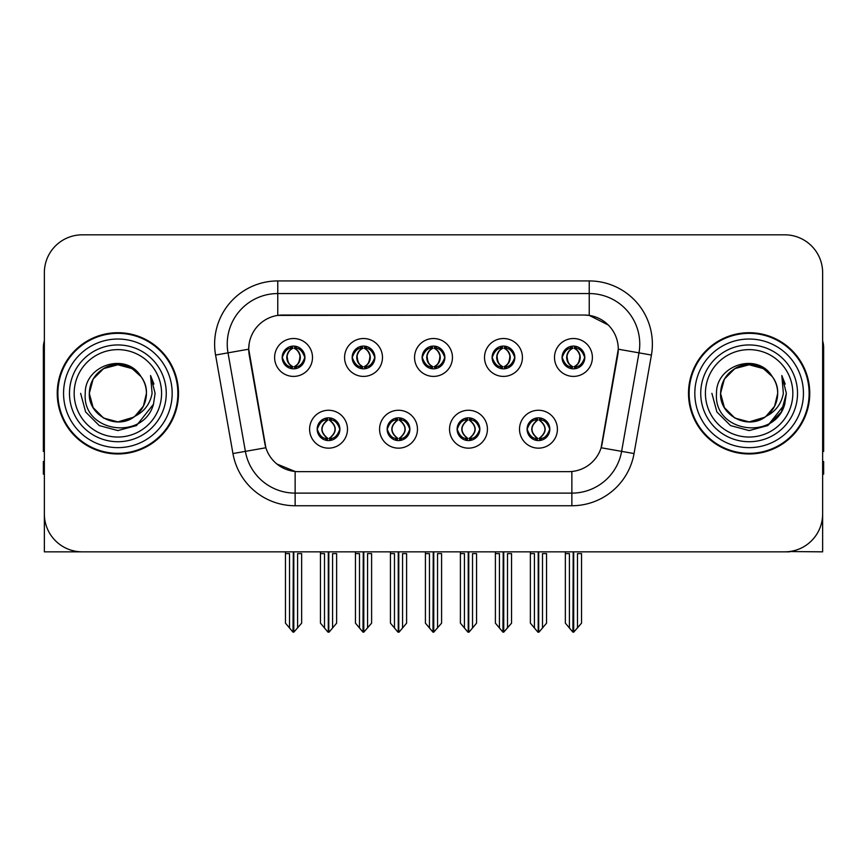<?xml version="1.0" encoding="UTF-8"?>
<svg xmlns="http://www.w3.org/2000/svg" width="867" height="867" viewBox="0 0 867 867"><rect width="100%" height="100%" fill="white"/><g stroke="black" fill="none" stroke-linecap="round" stroke-linejoin="round"><path stroke-width="1.3" d="M422.131 357.464A11.369 11.369 0 0 0 433.5 368.833A11.369 11.369 0 0 0 444.869 357.464A11.369 11.369 0 0 0 433.5 346.096A11.369 11.369 0 0 0 422.131 357.464L422.24 357.464C424.592 363.815 427.539 366.871 431.094 366.643L430.325 368.377M414.556 357.464A18.944 18.944 0 0 0 433.5 376.408A18.944 18.944 0 0 0 452.444 357.464A18.944 18.944 0 0 0 433.5 338.52A18.944 18.944 0 0 0 414.556 357.464M457.115 429.208A11.369 11.369 0 0 0 468.483 440.577A11.369 11.369 0 0 0 479.852 429.208A11.369 11.369 0 0 0 468.483 417.84A11.369 11.369 0 0 0 457.115 429.208L457.223 429.208C459.38 435.321 462.328 438.388 466.088 438.388L467.432 438.388C459.911 432.265 459.911 426.141 467.432 420.018L466.088 420.018C462.404 419.942 459.445 423.009 457.223 429.208M449.54 429.208A18.944 18.944 0 0 0 468.483 448.152A18.944 18.944 0 0 0 487.427 429.208A18.944 18.944 0 0 0 468.483 410.264A18.944 18.944 0 0 0 449.54 429.208M492.109 357.464A11.369 11.369 0 0 0 503.467 368.833A11.369 11.369 0 0 0 514.835 357.464A11.369 11.369 0 0 0 503.467 346.096A11.369 11.369 0 0 0 492.109 357.464L492.207 357.464C494.569 363.815 497.517 366.871 501.061 366.643L500.292 368.377M484.523 357.464A18.944 18.944 0 0 0 503.467 376.408A18.944 18.944 0 0 0 522.422 357.464A18.944 18.944 0 0 0 503.467 338.52A18.944 18.944 0 0 0 484.523 357.464M562.076 357.464A11.369 11.369 0 0 0 573.445 368.833A11.369 11.369 0 0 0 584.813 357.464A11.369 11.369 0 0 0 573.445 346.096A11.369 11.369 0 0 0 562.076 357.464L562.184 357.464C564.536 363.815 567.484 366.871 571.039 366.643L570.269 368.377M554.501 357.464A18.944 18.944 0 0 0 573.445 376.408A18.944 18.944 0 0 0 592.389 357.464A18.944 18.944 0 0 0 573.445 338.52A18.944 18.944 0 0 0 554.501 357.464M352.165 357.464A11.369 11.369 0 0 0 363.533 368.833A11.369 11.369 0 0 0 374.891 357.464A11.369 11.369 0 0 0 363.533 346.096A11.369 11.369 0 0 0 352.165 357.464L352.262 357.464C354.625 363.815 357.572 366.871 361.127 366.643L360.347 368.377M344.578 357.464A18.944 18.944 0 0 0 363.533 376.408A18.944 18.944 0 0 0 382.477 357.464A18.944 18.944 0 0 0 363.533 338.52A18.944 18.944 0 0 0 344.578 357.464M282.187 357.464A11.369 11.369 0 0 0 293.555 368.833A11.369 11.369 0 0 0 304.924 357.464A11.369 11.369 0 0 0 293.555 346.096A11.369 11.369 0 0 0 282.187 357.464L282.295 357.464C284.647 363.815 287.595 366.871 291.149 366.643L290.38 368.377M274.611 357.464A18.944 18.944 0 0 0 293.555 376.408A18.944 18.944 0 0 0 312.499 357.464A18.944 18.944 0 0 0 293.555 338.52A18.944 18.944 0 0 0 274.611 357.464M317.17 429.208A11.369 11.369 0 0 0 328.539 440.577A11.369 11.369 0 0 0 339.907 429.208A11.369 11.369 0 0 0 328.539 417.84A11.369 11.369 0 0 0 317.17 429.208L317.279 429.208C319.435 435.321 322.383 438.388 326.144 438.388L327.488 438.388C319.966 432.265 319.966 426.141 327.488 420.018L326.144 420.018C322.459 419.942 319.5 423.009 317.279 429.208M309.595 429.208A18.944 18.944 0 0 0 328.539 448.152A18.944 18.944 0 0 0 347.483 429.208A18.944 18.944 0 0 0 328.539 410.264A18.944 18.944 0 0 0 309.595 429.208M387.148 429.208A11.369 11.369 0 0 0 398.517 440.577A11.369 11.369 0 0 0 409.885 429.208A11.369 11.369 0 0 0 398.517 417.84A11.369 11.369 0 0 0 387.148 429.208L387.256 429.208C389.402 435.321 392.361 438.388 396.111 438.388L397.454 438.388C389.933 432.265 389.933 426.141 397.454 420.018L396.111 420.018C392.426 419.942 389.478 423.009 387.256 429.208M379.573 429.208A18.944 18.944 0 0 0 398.517 448.152A18.944 18.944 0 0 0 417.46 429.208A18.944 18.944 0 0 0 398.517 410.264A18.944 18.944 0 0 0 379.573 429.208M527.093 429.208A11.369 11.369 0 0 0 538.461 440.577A11.369 11.369 0 0 0 549.83 429.208A11.369 11.369 0 0 0 538.461 417.84A11.369 11.369 0 0 0 527.093 429.208L527.19 429.208C529.347 435.321 532.305 438.388 536.055 438.388L537.399 438.388C529.878 432.265 529.878 426.141 537.399 420.018L536.055 420.018C532.371 419.942 529.412 423.009 527.19 429.208M519.517 429.208A18.944 18.944 0 0 0 538.461 448.152A18.944 18.944 0 0 0 557.405 429.208A18.944 18.944 0 0 0 538.461 410.264A18.944 18.944 0 0 0 519.517 429.208M248.721 349.13A34.106 34.106 0 0 0 249.241 355.047L264.825 443.46A34.106 34.106 0 0 0 298.411 471.648L568.589 471.648A34.106 34.106 0 0 0 602.175 443.46L617.759 355.047A34.106 34.106 0 0 0 584.185 315.024L282.815 315.024A34.106 34.106 0 0 0 248.721 349.13L249.1 344.08M789.544 551.542L822.642 551.846L822.642 272.715A37.888 37.888 0 0 0 784.743 234.827L82.257 234.827A37.888 37.888 0 0 0 44.358 272.715L44.358 551.846L158.282 551.846M708.718 551.846L789.544 551.846M57.244 393.336A60.625 60.625 0 0 0 117.869 453.961A60.625 60.625 0 0 0 178.494 393.336A60.625 60.625 0 0 0 117.869 332.711A60.625 60.625 0 0 0 57.244 393.336M688.506 393.336A60.625 60.625 0 0 0 749.131 453.961A60.625 60.625 0 0 0 809.756 393.336A60.625 60.625 0 0 0 749.131 332.711A60.625 60.625 0 0 0 688.506 393.336M277.765 280.93L589.235 280.93A63.15 63.15 0 0 1 651.42 355.047L634.048 453.56A63.15 63.15 0 0 1 571.862 505.743L295.138 505.743A63.15 63.15 0 0 1 232.952 453.56L215.58 355.047A63.15 63.15 0 0 1 277.765 280.93L277.765 293.555L589.235 293.555A50.524 50.524 0 0 1 638.99 352.847L621.617 451.371A50.524 50.524 0 0 1 571.862 493.117L295.138 493.117A50.524 50.524 0 0 1 245.383 451.371L228.01 352.847A50.524 50.524 0 0 1 277.765 293.555L277.765 315.404L584.185 315.024L589.235 315.404L608.287 325.017M568.589 471.648L298.411 471.648M295.138 505.743L295.138 471.485L276.941 464.029M651.42 355.047L618.279 349.195L601.124 447.751L634.048 453.56M232.952 453.56L265.876 447.751L248.721 349.195L228.01 352.847A50.524 50.524 0 0 1 227.252 344.08M602.175 443.46L601.969 444.533M265.031 444.533L264.825 443.46M784.743 234.827L82.257 234.827M44.358 272.715L44.358 513.958A37.888 37.888 0 0 0 82.257 551.846L784.743 551.846A37.888 37.888 0 0 0 822.642 513.958L822.642 272.715M540.412 440.403L539.512 438.388L540.856 438.388C544.541 438.474 547.5 435.407 549.721 429.187C547.554 423.074 544.595 420.018 540.856 420.018L541.637 418.295M540.412 418.013L539.512 420.018L540.856 420.018M537.778 438.388L537.778 438.388C530.062 432.265 530.062 426.141 537.778 420.018L537.778 420.018M539.512 420.018L539.512 420.018C547.034 426.141 547.034 432.265 539.512 438.388L539.144 438.388C546.86 432.265 546.86 426.141 539.144 420.018M530.376 551.846L530.376 553.612L534.419 553.612L534.419 627.979L537.941 632.173L538.971 632.173L546.546 623.156L546.546 553.612L542.504 553.612L542.504 627.979M538.71 551.846L538.71 632.173M538.201 632.173L538.201 551.846M530.376 553.612L530.376 623.156L534.419 627.979M565.36 551.846L565.36 553.612L569.402 553.612L569.402 627.979L572.924 632.173L573.195 551.846M573.694 551.846L573.694 632.173L581.529 623.156L581.529 553.612L577.487 553.612L577.487 627.979M565.36 553.612L565.36 623.156L569.402 627.979M571.483 368.659L572.383 366.643L571.039 366.643M571.483 346.269L572.383 348.285L571.039 348.285C567.376 348.22 564.428 351.276 562.184 357.464M584.813 357.464L584.705 357.464C582.516 351.352 579.568 348.296 575.851 348.285L574.507 348.285C578.116 350.214 580.023 353.27 580.24 357.464C580.023 361.658 578.116 364.714 574.507 366.643L575.851 366.643L576.62 368.377M584.705 357.464C582.429 363.707 579.481 366.763 575.851 366.643M572.383 366.643L572.762 366.643C569.055 364.714 567.094 361.658 566.877 357.464C567.094 353.27 569.055 350.214 572.762 348.285C570.074 349.368 568.167 351.861 567.04 355.752C567.354 361.897 569.261 365.527 572.762 366.643L572.383 366.643C568.774 364.714 566.866 361.658 566.65 357.464C566.866 353.27 568.774 350.214 572.383 348.285L572.383 348.285M574.127 366.643C577.834 364.714 579.795 361.658 580.012 357.464C579.795 353.27 577.834 350.214 574.127 348.285L574.127 348.285C576.815 349.368 578.722 351.861 579.85 355.752C579.535 361.897 577.628 365.527 574.117 366.643L575.07 368.713M470.445 440.403L469.546 438.388L470.889 438.388C474.574 438.474 477.533 435.407 479.744 429.187C477.576 423.074 474.628 420.018 470.889 420.018L471.659 418.295M470.445 418.013L469.546 420.018L470.889 420.018M467.801 438.388L467.801 438.388C459.824 432.265 459.824 426.141 467.812 420.018C460.084 426.141 460.084 432.265 467.801 438.388L466.869 440.458M467.432 420.018L466.533 418.013M469.546 420.018L469.546 420.018C477.067 426.141 477.067 432.265 469.546 438.388L469.166 438.388C476.883 432.265 476.883 426.141 469.166 420.018L470.109 417.959M469.546 438.388L469.166 438.388C477.153 432.265 477.153 426.141 469.155 420.018M460.399 551.846L460.399 553.612L464.441 553.612L464.441 627.979L467.963 632.173L469.004 632.173L476.568 623.156L476.568 553.612L472.526 553.612L472.526 627.979M468.744 551.846L468.744 632.173M468.234 632.173L468.234 551.846M460.399 553.612L460.399 623.156L464.441 627.979M400.467 440.403L399.568 438.388L400.912 438.388C404.607 438.474 407.555 435.407 409.777 429.187C407.609 423.074 404.661 420.018 400.912 420.018L401.692 418.295M400.467 418.013L399.568 420.018L400.912 420.018M397.834 438.388L397.834 438.388C389.847 432.265 389.847 426.141 397.845 420.018C390.117 426.141 390.117 432.265 397.834 438.388L396.891 440.458M397.454 420.018L396.555 418.013M399.568 420.018L399.568 420.018C407.089 426.141 407.089 432.265 399.568 438.388L399.199 438.388C406.916 432.265 406.916 426.141 399.199 420.018L400.131 417.959M399.568 438.388L399.199 438.388C407.176 432.265 407.176 426.141 399.188 420.018M390.432 551.846L390.432 553.612L394.474 553.612L394.474 627.979L397.996 632.173L399.037 632.173L406.601 623.156L406.601 553.612L402.559 553.612L402.559 627.979M398.766 551.846L398.766 632.173M398.256 632.173L398.256 551.846M390.432 553.612L390.432 623.156L394.474 627.979M330.5 440.403L329.601 438.388L330.945 438.388C334.629 438.474 337.588 435.407 339.81 429.187C337.642 423.074 334.684 420.018 330.945 420.018L331.714 418.295M330.5 418.013L329.601 420.018L330.945 420.018M327.856 438.388L327.856 438.388C320.14 432.265 320.14 426.141 327.856 420.018L327.856 420.018M329.601 420.018L329.601 420.018C337.122 426.141 337.122 432.265 329.601 438.388L329.222 438.388C336.938 432.265 336.938 426.141 329.222 420.018M320.454 551.846L320.454 553.612L324.496 553.612L324.496 627.979L328.029 632.173L329.059 632.173L336.624 623.156L336.624 553.612L332.581 553.612L332.581 627.979M328.799 551.846L328.799 632.173M328.29 632.173L328.29 551.846M320.454 553.612L320.454 623.156L324.496 627.979M495.393 551.846L495.393 553.612L499.435 553.612L499.435 627.979L502.958 632.173L503.218 551.846M503.727 551.846L503.727 632.173L511.552 623.156L511.552 553.612L507.509 553.612L507.509 627.979M495.393 553.612L495.393 623.156L499.435 627.979M501.516 368.659L502.416 366.643L501.061 366.643M501.516 346.269L502.416 348.285L501.061 348.285C497.409 348.22 494.45 351.276 492.207 357.464M514.835 357.464L514.738 357.464C512.549 351.352 509.59 348.296 505.873 348.285L504.529 348.285C508.138 350.214 510.056 353.27 510.262 357.464C510.056 361.658 508.138 364.714 504.529 366.643L505.873 366.643L506.653 368.377M514.738 357.464C512.462 363.707 509.503 366.763 505.873 366.643M502.416 366.643L502.784 366.643C499.078 364.714 497.127 361.658 496.899 357.464C497.127 353.27 499.078 350.214 502.784 348.285C500.096 349.368 498.189 351.861 497.073 355.752C497.387 361.897 499.294 365.527 502.795 366.643L502.416 366.643C498.807 364.714 496.889 361.658 496.683 357.464C496.889 353.27 498.807 350.214 502.416 348.285L502.416 348.285M504.16 366.643C507.856 364.714 509.818 361.658 510.034 357.464C509.818 353.27 507.856 350.214 504.16 348.285L504.16 348.285C506.837 349.368 508.756 351.861 509.872 355.752C509.558 361.897 507.65 365.527 504.15 366.643L505.093 368.713M425.415 551.846L425.415 553.612L429.458 553.612L429.458 627.979L432.98 632.173L433.251 551.846M433.749 551.846L433.749 632.173L441.585 623.156L441.585 553.612L437.542 553.612L437.542 627.979M425.415 553.612L425.415 623.156L429.458 627.979M431.538 368.659L432.438 366.643L431.094 366.643M431.538 346.269L432.438 348.285L431.094 348.285C427.431 348.22 424.483 351.276 422.24 357.464M444.869 357.464L444.76 357.464C442.571 351.352 439.623 348.296 435.906 348.285L434.562 348.285C438.171 350.214 440.078 353.27 440.295 357.464C440.078 361.658 438.171 364.714 434.562 366.643L435.906 366.643L436.675 368.377M444.76 357.464C442.484 363.707 439.536 366.763 435.906 366.643M432.438 348.285C428.829 350.214 426.922 353.27 426.705 357.464C426.922 361.658 428.829 364.714 432.438 366.643L432.817 366.643C429.111 364.714 427.149 361.658 426.932 357.464C427.149 353.27 429.111 350.214 432.817 348.285L432.817 348.285M434.183 348.285L434.183 348.285C437.889 350.214 439.851 353.27 440.068 357.464C439.851 361.658 437.889 364.714 434.183 366.643L434.183 366.643M355.448 551.846L355.448 553.612L359.491 553.612L359.491 627.979L363.013 632.173L363.273 551.846M363.782 551.846L363.782 632.173L371.607 623.156L371.607 553.612L367.565 553.612L367.565 627.979M355.448 553.612L355.448 623.156L359.491 627.979M361.572 368.659L362.471 366.643L361.127 366.643M361.572 346.269L362.471 348.285L361.127 348.285C357.464 348.22 354.505 351.276 352.262 357.464M374.891 357.464L374.793 357.464C372.604 351.352 369.645 348.296 365.939 348.285L364.584 348.285C368.193 350.214 370.111 353.27 370.317 357.464C370.111 361.658 368.193 364.714 364.584 366.643L365.939 366.643L366.708 368.377M374.793 357.464C372.517 363.707 369.559 366.763 365.939 366.643M362.471 366.643L362.839 366.643C359.144 364.714 357.182 361.658 356.966 357.464C357.182 353.27 359.144 350.214 362.839 348.285C360.163 349.368 358.244 351.861 357.128 355.752C357.442 361.897 359.35 365.527 362.85 366.643L362.471 366.643C358.862 364.714 356.944 361.658 356.738 357.464C356.944 353.27 358.862 350.214 362.471 348.285L362.471 348.285M364.216 366.643C367.922 364.714 369.873 361.658 370.101 357.464C369.873 353.27 367.922 350.214 364.216 348.285L364.216 348.285C366.904 349.368 368.811 351.861 369.927 355.752C369.613 361.897 367.706 365.527 364.205 366.643L365.148 368.713M285.471 551.846L285.471 553.612L289.513 553.612L289.513 627.979L293.035 632.173L293.306 551.846M293.805 551.846L293.805 632.173L301.64 623.156L301.64 553.612L297.598 553.612L297.598 627.979M285.471 553.612L285.471 623.156L289.513 627.979M291.594 368.659L292.493 366.643L291.149 366.643M291.594 346.269L292.493 348.285L291.149 348.285C287.486 348.22 284.539 351.276 282.295 357.464M304.924 357.464L304.816 357.464C302.626 351.352 299.679 348.296 295.961 348.285L294.617 348.285C298.226 350.214 300.134 353.27 300.35 357.464C300.134 361.658 298.226 364.714 294.617 366.643L295.961 366.643L296.731 368.377M304.816 357.464C302.54 363.707 299.592 366.763 295.961 366.643M292.493 366.643L292.873 366.643C289.166 364.714 287.205 361.658 286.988 357.464C287.205 353.27 289.166 350.214 292.873 348.285C290.185 349.368 288.277 351.861 287.15 355.752C287.465 361.897 289.372 365.527 292.883 366.643L292.493 366.643C288.884 364.714 286.977 361.658 286.76 357.464C286.977 353.27 288.884 350.214 292.493 348.285L292.493 348.285M294.238 366.643C297.945 364.714 299.906 361.658 300.123 357.464C299.906 353.27 297.945 350.214 294.238 348.285L294.238 348.285C296.926 349.368 298.833 351.861 299.96 355.752C299.646 361.897 297.739 365.527 294.238 366.643L295.181 368.713M44.358 474.173L43.35 474.173L43.35 461.537L44.358 461.537M44.358 451.371A25.262 25.262 0 0 0 43.35 451.436L43.35 347.862A25.262 25.262 0 0 1 44.358 340.796M822.642 461.537L823.65 461.537L823.65 474.173L822.642 474.173M822.642 340.796A25.262 25.262 0 0 1 823.65 347.862L823.65 451.436A25.262 25.262 0 0 0 822.642 451.371M161.576 393.336A43.708 43.708 0 0 1 117.869 437.044A43.708 43.708 0 0 1 74.161 393.336A43.708 43.708 0 0 1 117.869 349.629A43.708 43.708 0 0 1 161.576 393.336M133.442 417.265L117.869 421.893L103.596 418.067L93.137 407.609L89.312 393.336C89.702 382.564 94.46 374.327 103.596 368.605C121.391 357.215 147.39 372.225 146.425 393.336C146.035 404.098 141.278 412.345 132.142 418.067C114.346 429.458 88.347 414.448 89.312 393.336C89.702 382.564 94.46 374.327 103.596 368.605C121.391 357.215 147.39 372.225 146.425 393.336L143.413 406.103L134.862 416.279A28.557 28.557 0 0 0 141.007 376.603C126.322 351.59 84.63 365.072 85.248 393.336C81.942 432.503 143.413 441.292 153.481 404.217L155.106 393.336L150.565 375.53L152.093 393.336C150.154 403.838 144.41 411.478 134.884 416.268L132.142 418.067L117.869 421.893L103.596 418.067L93.137 407.609L89.312 393.336L93.137 379.063L103.596 368.605M57.872 393.336A59.996 59.996 0 0 1 117.869 333.34A59.996 59.996 0 0 1 177.865 393.336A59.996 59.996 0 0 1 117.869 453.333A59.996 59.996 0 0 1 57.872 393.336M146.425 393.336C146.035 404.098 141.278 412.345 132.142 418.067C114.346 429.458 88.347 414.448 89.312 393.336L93.137 379.063L103.596 368.605L117.869 364.779L132.142 368.605L141.007 376.603M134.884 416.268C117.706 430.531 88.109 415.965 89.312 393.336C90.406 378.565 98.014 369.234 112.136 365.365M150.565 375.53L153.936 384.081M153.481 404.217L136.487 425.578L117.869 430.574L99.25 425.578L85.627 411.955L80.631 393.336M792.839 393.336A43.708 43.708 0 0 1 749.131 437.044A43.708 43.708 0 0 1 705.424 393.336A43.708 43.708 0 0 1 749.131 349.629A43.708 43.708 0 0 1 792.839 393.336M764.705 417.265L749.131 421.893L734.858 418.067L724.4 407.609L720.575 393.336C720.965 382.564 725.722 374.327 734.858 368.605C752.654 357.215 778.653 372.225 777.688 393.336C777.298 404.098 772.54 412.345 763.404 418.067C745.609 429.458 719.61 414.448 720.575 393.336C719.372 415.965 748.969 430.531 766.146 416.268A28.557 28.557 0 0 0 772.269 376.603C757.585 351.59 715.893 365.072 716.51 393.336C713.205 432.503 774.675 441.292 784.743 404.217L786.369 393.336L781.828 375.53L783.356 393.336C781.416 403.838 775.672 411.478 766.146 416.268L763.404 418.067L749.131 421.893L734.858 418.067L724.4 407.609L720.575 393.336L724.4 379.063L734.858 368.605M689.135 393.336A59.996 59.996 0 0 1 749.131 333.34A59.996 59.996 0 0 1 809.128 393.336A59.996 59.996 0 0 1 749.131 453.333A59.996 59.996 0 0 1 689.135 393.336M777.688 393.336C777.298 404.098 772.54 412.345 763.404 418.067C745.609 429.458 719.61 414.448 720.575 393.336C720.965 382.564 725.722 374.327 734.858 368.605C752.654 357.215 778.653 372.225 777.688 393.336L774.599 406.233L765.886 416.453M743.398 365.365C729.277 369.234 721.669 378.565 720.575 393.336L724.4 379.063L734.858 368.605L749.131 364.779L763.404 368.605L772.269 376.603M781.828 375.53L785.199 384.092M784.743 404.217L767.75 425.578L749.131 430.574L730.513 425.578L716.89 411.955L711.894 393.336L716.89 411.955L730.513 425.578L749.131 430.574L767.75 425.578L781.373 411.955L786.369 393.336M589.235 280.93L589.235 315.404M571.862 471.485L571.862 505.743M215.58 355.047L228.01 352.847M536.055 438.388L535.286 440.122M536.5 440.403L537.399 438.388M536.055 420.018L535.286 418.295M536.5 418.013L537.399 420.018M540.856 438.388L541.637 440.122M571.039 348.285L570.269 346.551M575.851 348.285L576.62 346.551M575.406 346.269L574.507 348.285M575.406 368.659L574.507 366.643M466.088 438.388L465.308 440.122M466.533 440.403L467.432 438.388M466.088 420.018L465.308 418.295M470.889 438.388L471.659 440.122M396.111 438.388L395.341 440.122M396.555 440.403L397.454 438.388M396.111 420.018L395.341 418.295M400.912 438.388L401.692 440.122M326.144 438.388L325.363 440.122M326.588 440.403L327.488 438.388M326.144 420.018L325.363 418.295M326.588 418.013L327.488 420.018M330.945 438.388L331.714 440.122M501.061 348.285L500.292 346.551M505.873 348.285L506.653 346.551M505.428 346.269L504.529 348.285M505.428 368.659L504.529 366.643M431.094 348.285L430.325 346.551M435.906 348.285L436.675 346.551M435.462 346.269L434.562 348.285M435.462 368.659L434.562 366.643M361.127 348.285L360.347 346.551M365.939 348.285L366.708 346.551M365.484 346.269L364.584 348.285M365.484 368.659L364.584 366.643M291.149 348.285L290.38 346.551M295.961 348.285L296.731 346.551M295.517 346.269L294.617 348.285M295.517 368.659L294.617 366.643M166.258 393.336A48.389 48.389 0 0 1 117.869 441.726A48.389 48.389 0 0 1 69.479 393.336A48.389 48.389 0 0 1 117.869 344.947A48.389 48.389 0 0 1 166.258 393.336M63.562 393.336A54.307 54.307 0 0 1 117.869 339.03A54.307 54.307 0 0 1 172.175 393.336A54.307 54.307 0 0 1 117.869 447.643A54.307 54.307 0 0 1 63.562 393.336M797.521 393.336A48.389 48.389 0 0 1 749.131 441.726A48.389 48.389 0 0 1 700.742 393.336A48.389 48.389 0 0 1 749.131 344.947A48.389 48.389 0 0 1 797.521 393.336M694.825 393.336A54.307 54.307 0 0 1 749.131 339.03A54.307 54.307 0 0 1 803.438 393.336A54.307 54.307 0 0 1 749.131 447.643A54.307 54.307 0 0 1 694.825 393.336M536.836 440.458L537.789 438.388C529.791 432.265 529.791 426.141 537.789 420.018L536.836 417.959M540.076 417.959L539.133 420.018C547.12 426.141 547.12 432.265 539.133 438.388L540.076 440.458M571.819 368.713L572.762 366.643M571.819 346.215L572.762 348.285M575.07 346.215L574.117 348.285M466.869 417.959L467.812 420.018M470.109 440.458L469.155 438.388M396.891 417.959L397.845 420.018M400.131 440.458L399.188 438.388M326.924 440.458L327.867 438.388C319.88 432.265 319.88 426.141 327.867 420.018L326.924 417.959M330.164 417.959L329.211 420.018C337.209 426.141 337.209 432.265 329.211 438.388L330.164 440.458M501.852 368.713L502.795 366.643M501.852 346.215L502.795 348.285M505.093 346.215L504.15 348.285M431.874 368.713L432.828 366.643C429.317 365.527 427.409 361.897 427.095 355.752C428.222 351.861 430.13 349.368 432.828 348.285L431.874 346.215M435.126 346.215L434.172 348.285C436.87 349.368 438.778 351.861 439.905 355.752C439.591 361.897 437.683 365.527 434.172 366.643L435.126 368.713M361.907 368.713L362.85 366.643M361.907 346.215L362.85 348.285M365.148 346.215L364.205 348.285M291.93 368.713L292.883 366.643M291.93 346.215L292.883 348.285M295.181 346.215L294.238 348.285"/></g></svg>

